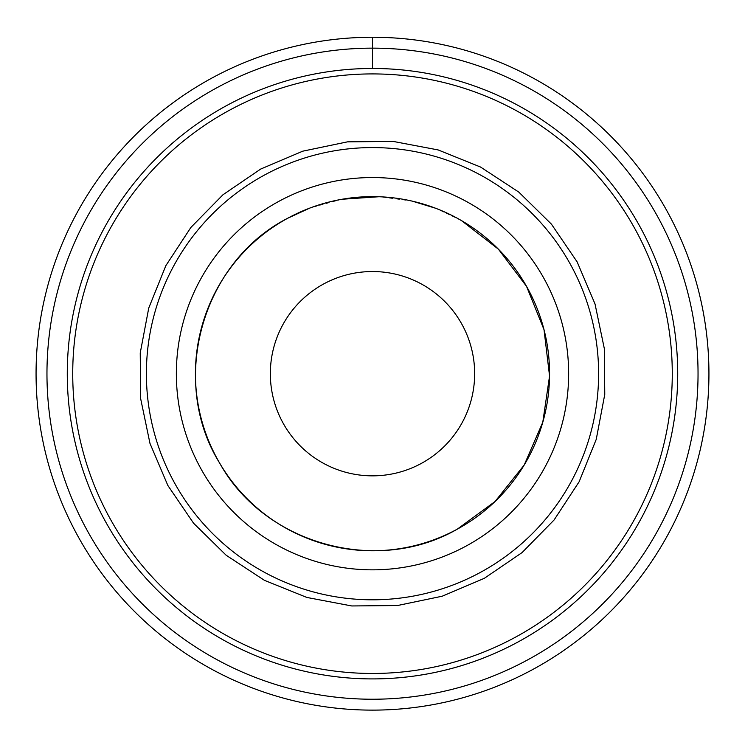 <?xml version="1.0" encoding="UTF-8"?>
<svg xmlns="http://www.w3.org/2000/svg" width="745" height="745" viewBox="0 0 745 745"><rect width="100%" height="100%" fill="white"/><g stroke="black" fill="none" stroke-linecap="round" stroke-linejoin="round"><path stroke-width="0.56" stroke-dasharray="3.73 2.79" d="M77.247 212.39A336.442 336.442 0 0 0 372.5 710.125A336.442 336.442 0 0 0 667.753 534.985A336.442 336.442 0 0 1 77.247 534.985A336.442 336.442 0 0 1 372.5 37.25A336.442 336.442 0 0 1 667.753 212.39A336.442 336.442 0 0 0 77.247 212.39M518.837 105.827A305.226 305.226 0 0 1 588.327 589.519A305.226 305.226 0 0 1 104.645 520.019A305.226 305.226 0 0 1 518.837 105.827M518.837 641.547A305.226 305.226 0 0 0 640.355 227.355A305.226 305.226 0 0 0 226.163 105.827A305.226 305.226 0 0 0 104.645 520.019A305.226 305.226 0 0 0 518.837 641.547A305.226 305.226 0 0 0 640.355 227.355A305.226 305.226 0 0 0 226.163 105.827A305.226 305.226 0 0 0 104.645 520.019M462.151 422.666A102.158 102.158 0 0 1 323.526 463.343A102.158 102.158 0 0 1 282.849 324.708A102.158 102.158 0 0 1 421.474 284.041A102.158 102.158 0 0 1 462.151 422.666M287.607 218.294A177.077 177.077 0 0 0 217.102 458.585A177.077 177.077 0 0 0 457.393 529.09A177.077 177.077 0 0 0 527.898 288.799A177.077 177.077 0 0 0 287.607 218.294M372.5 68.465L372.5 37.25M658.189 217.615A325.546 325.546 0 0 0 216.423 88.003A325.546 325.546 0 0 0 86.811 529.76A325.546 325.546 0 0 0 528.577 659.381A325.546 325.546 0 0 0 658.189 217.615M635.578 229.972A299.779 299.779 0 0 0 228.78 110.614A299.779 299.779 0 0 0 109.422 517.412A299.779 299.779 0 0 0 516.22 636.77A299.779 299.779 0 0 0 635.578 229.972M461.481 220.595L435.527 208.218M412.348 201.159L378.991 196.736M342.067 199.25L309.622 208.153"/><path stroke-width="1.12" d="M667.753 212.39A336.442 336.442 0 0 0 77.247 212.39A336.442 336.442 0 0 0 372.5 710.125A336.442 336.442 0 0 0 667.753 212.39A336.442 336.442 0 0 1 667.753 534.985A336.442 336.442 0 0 0 667.753 212.39M640.355 227.355A305.226 305.226 0 0 1 226.163 641.547A305.226 305.226 0 0 1 156.674 157.866A305.226 305.226 0 0 1 640.355 227.355M104.645 520.019A305.226 305.226 0 0 0 518.837 641.547M462.151 422.666A102.158 102.158 0 0 1 323.526 463.343A102.158 102.158 0 0 1 282.849 324.708A102.158 102.158 0 0 1 421.474 284.041A102.158 102.158 0 0 1 462.151 422.666M309.622 208.153L287.607 218.294C201.523 262.342 168.612 381.412 219.85 463.418C264.801 544.399 377.221 575.475 457.393 529.09A177.077 177.077 0 0 1 217.102 458.585A177.077 177.077 0 0 1 287.607 218.294A177.077 177.077 0 0 1 527.898 288.799A177.077 177.077 0 0 1 457.393 529.09L495.053 501.506L524.191 465.038L542.788 422.219L549.559 376.039L544.018 329.681L526.557 286.397L498.396 249.165L461.481 220.595M260.703 169.05L222.932 194.79L190.906 227.411L165.856 265.648L148.749 308.039L140.237 352.953L140.656 398.659L149.978 443.415L167.858 485.489L193.598 523.26L226.219 555.286L264.456 580.336L306.847 597.443L351.761 605.955L397.476 605.536L442.223 596.205L484.297 578.334L522.068 552.585L554.094 519.973L579.144 481.736L596.251 439.336L604.763 394.431L604.344 348.716L595.022 303.969L577.142 261.895L551.402 224.115L518.781 192.089L480.544 167.038L438.153 149.931L393.239 141.429L347.524 141.848L302.777 151.17L260.703 169.05M372.5 37.25L372.5 68.465M658.189 217.615A325.546 325.546 0 0 0 216.423 88.003A325.546 325.546 0 0 0 86.811 529.76A325.546 325.546 0 0 0 528.577 659.381A325.546 325.546 0 0 0 658.189 217.615M635.578 229.972A299.779 299.779 0 0 0 228.78 110.614A299.779 299.779 0 0 0 109.422 517.412A299.779 299.779 0 0 0 516.22 636.77A299.779 299.779 0 0 0 635.578 229.972M278.462 201.56A196.14 196.14 0 0 0 200.368 467.73A196.14 196.14 0 0 0 466.538 545.824A196.14 196.14 0 0 0 544.632 279.654A196.14 196.14 0 0 0 278.462 201.56M480.907 572.123A226.108 226.108 0 0 0 570.931 265.285A226.108 226.108 0 0 0 264.093 175.261A226.108 226.108 0 0 0 174.069 482.089A226.108 226.108 0 0 0 480.907 572.123M435.527 208.218L412.348 201.159M378.991 196.736L342.067 199.25"/></g></svg>
